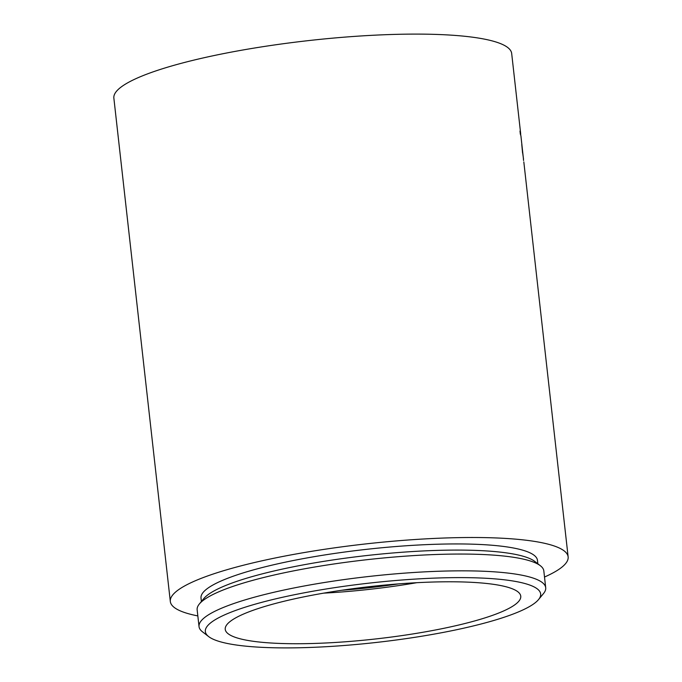 <?xml version="1.0" encoding="UTF-8"?>
<svg xmlns="http://www.w3.org/2000/svg" width="682" height="682" viewBox="0 0 682 682"><rect width="100%" height="100%" fill="white"/><g stroke="black" fill="none" stroke-linecap="round" stroke-linejoin="round"><path stroke-width="1.02" d="M284.974 647.9A168.701 29.872 173.6 0 0 538.516 599.597A168.701 29.872 173.6 0 0 461.015 577.611A168.701 29.872 173.6 0 0 277.003 598.54A168.701 29.872 173.6 0 0 208.675 636.596A168.701 29.872 173.6 0 0 284.974 647.9M208.675 636.596L202.477 631.813A174.422 30.886 -6.4 0 1 199.033 626.605A174.422 30.886 -6.4 0 1 286.372 589.521A174.422 30.886 -6.4 0 1 463.376 570.834A174.422 30.886 -6.4 0 1 545.711 587.722A174.422 30.886 -6.4 0 1 543.494 593.562L538.516 599.597M199.357 603.988L203.841 598.549A169.281 29.974 -6.4 0 1 458.244 550.084A169.281 29.974 -6.4 0 1 534.799 561.431L540.374 565.736A174.422 30.886 173.6 0 0 461.492 554.048A174.422 30.886 173.6 0 0 199.357 603.988A174.422 30.886 173.6 0 0 197.149 609.827L199.033 626.605M545.711 587.722L543.827 570.945A174.422 30.886 173.6 0 0 540.374 565.736M450.572 581.78A148.693 26.334 173.6 0 0 299.688 597.722A148.693 26.334 173.6 0 0 225.231 629.333A148.693 26.334 173.6 0 0 295.417 643.731A148.693 26.334 173.6 0 0 446.309 627.798A148.693 26.334 173.6 0 0 520.758 596.187A148.693 26.334 173.6 0 0 450.572 581.78M537.842 563.775L537.459 560.331A169.281 29.974 173.6 0 0 457.554 543.938A169.281 29.974 173.6 0 0 285.775 562.079A169.281 29.974 173.6 0 0 201.011 598.063L201.395 601.515M522.676 152.981L523.503 158.923M523.444 158.932L520.971 136.357A200.158 35.447 173.6 0 0 520.349 134.226L519.999 131.063A200.158 35.447 173.6 0 1 520.622 133.195A200.158 35.447 173.6 0 1 520.647 134.252L520.767 135.317M544.509 577.032A200.158 35.447 173.6 0 0 568.14 556.887L523.819 161.907M521.645 142.564L521.909 144.72M568.14 556.887A200.158 35.447 173.6 0 0 473.666 537.501A200.158 35.447 173.6 0 0 270.549 558.95A200.158 35.447 173.6 0 0 170.321 601.507L113.86 98.106A200.158 35.447 -6.4 0 1 214.08 55.549A200.158 35.447 -6.4 0 1 417.196 34.1A200.158 35.447 -6.4 0 1 511.679 53.486L520.622 133.195M170.321 601.507A200.158 35.447 173.6 0 0 197.831 615.914M416.753 582.701A148.693 26.334 -6.4 0 1 323.669 593.144M520.724 135.181L520.502 133.203A200.048 35.421 173.6 0 0 520.034 131.413M521.773 144.465L522.565 152.998M398.552 583.894A139.299 24.671 -6.4 0 1 341.682 590.271M523.392 158.94L523.571 160.534"/></g></svg>
